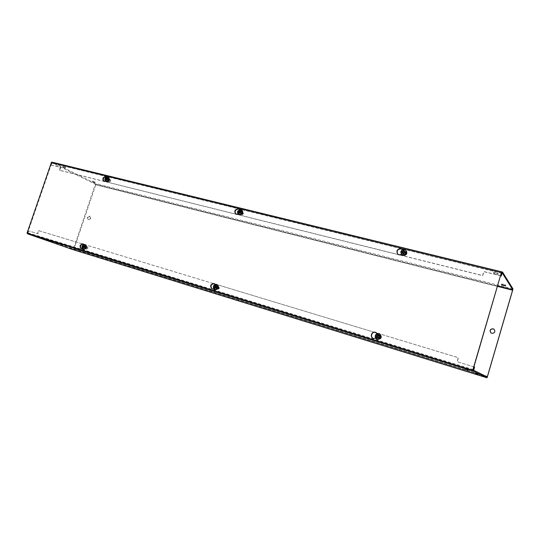 <?xml version="1.0" encoding="UTF-8"?>
<svg xmlns="http://www.w3.org/2000/svg" width="540" height="540" viewBox="0 0 540 540"><rect width="100%" height="100%" fill="white"/><g stroke="black" fill="none" stroke-linecap="round" stroke-linejoin="round"><path stroke-width="0.41" stroke-dasharray="2.7 2.03" d="M103.964 181.359L107.568 181.339C109.391 180.88 109.809 179.894 108.824 178.376L107.474 178.011L106.34 176.715M106.61 176.958L107.048 177.795L108.398 178.153C109.384 179.672 108.965 180.664 107.136 181.123L106.441 181.062M106.016 180.846L105.523 181.184M83.876 244.512L84.2 245.255L85.367 245.606C86.549 247.151 86.177 248.177 84.26 248.69L84.713 248.846C86.63 248.339 86.994 247.313 85.813 245.774L84.652 245.417L83.248 243.938M81.405 248.873L83.599 248.508M83.153 248.346L82.519 248.738M235.953 214.178L236.722 214.542L239.011 213.968L240.374 214.312C242.474 213.914 242.973 212.841 241.859 211.093L240.097 210.593L238.95 209.23M239.341 209.608L239.753 210.384L241.515 210.884C242.629 212.632 242.129 213.705 240.03 214.103L239.011 213.968M238.66 213.759L238.228 214.049M215.278 284.432L215.588 285.107L217.04 285.552C218.504 287.327 218.099 288.461 215.831 288.954L216.203 289.096C218.471 288.603 218.869 287.469 217.411 285.694L215.96 285.248L214.346 283.588M212.267 289.035L214.853 288.677M214.481 288.542L213.907 288.887M397.865 254.259L399.229 255.008L402.01 254.435L403.711 254.853C406.039 254.644 406.701 253.53 405.682 251.512L403.164 250.655L402.32 249.494M402.577 249.797L402.948 250.459L405.473 251.323C406.492 253.334 405.83 254.448 403.495 254.664L402.01 254.435M373.329 338.459L376.502 338.155L378.182 338.668C380.882 338.249 381.348 336.994 379.58 334.901L377.669 334.307L375.881 332.471M377.156 333.632L377.433 334.199L379.343 334.793C381.112 336.886 380.646 338.148 377.946 338.567L376.502 338.155M376.258 338.047L375.786 338.33M27.479 233.375L51.968 162.405L501.694 272.167M51.968 162.405L51.516 162.182M107.048 177.795L107.474 178.011M84.2 245.255L84.652 245.417M239.753 210.384L240.097 210.593M215.588 285.107L215.96 285.248M88.31 219.503L88.182 219.456C86.967 217.775 87.392 216.662 89.458 216.115L89.6 216.162C90.801 217.85 90.376 218.963 88.31 219.503M89.849 216.277C87.791 216.824 87.365 217.937 88.574 219.618L88.702 219.665C90.767 219.125 91.192 218.012 89.991 216.324L89.849 216.277M490.86 332.809L491.927 333.416C494.795 333.301 495.592 331.999 494.33 329.515L494.269 329.461M72.043 248.447L69.572 247.617L72.043 248.447M41.128 237.627L38.441 236.722L41.128 237.627M477.92 373.795L475.551 372.998L477.92 373.795M468.086 369.043L465.514 368.179L468.086 369.043M378.358 338.108L378.216 338.054C376.947 336.582 377.271 335.691 379.188 335.381L379.343 335.441C380.599 336.92 380.268 337.804 378.358 338.108M378.594 338.209L378.459 338.162C377.183 336.683 377.507 335.792 379.424 335.488L379.58 335.543C380.835 337.021 380.504 337.912 378.594 338.209M216.365 288.59L216.31 288.569C215.264 287.321 215.548 286.517 217.154 286.16L217.215 286.187C218.255 287.442 217.971 288.245 216.365 288.59M216.736 288.731L216.675 288.711C215.636 287.456 215.919 286.659 217.519 286.301L217.586 286.328C218.619 287.584 218.335 288.38 216.736 288.731M84.868 248.4L84.834 248.387C83.99 247.293 84.254 246.571 85.61 246.206L85.644 246.22C86.481 247.313 86.225 248.036 84.868 248.4M85.313 248.555L85.28 248.549C84.442 247.455 84.699 246.733 86.056 246.368L86.096 246.382C86.927 247.475 86.67 248.198 85.313 248.555M92.779 181.136L95.182 182.108L92.779 181.136M92.569 181.757L94.972 182.729L92.569 181.757M63.187 166.455L65.799 167.528L63.187 166.455M62.957 167.11L65.57 168.183L62.957 167.11M503.489 284.202L501.653 283.993L505.798 285.127L503.489 284.202M495.7 272.471L493.756 272.281L496.247 273.301L498.197 273.49L495.7 272.471M495.437 273.368L493.493 273.173L495.983 274.192L497.934 274.388L495.437 273.368M403.88 254.293L403.312 253.996C402.57 252.572 403.036 251.775 404.696 251.62L405.277 251.93C405.999 253.355 405.533 254.144 403.88 254.293M404.089 254.489L403.522 254.185C402.786 252.761 403.245 251.971 404.906 251.809L405.486 252.119C406.208 253.544 405.743 254.333 404.089 254.489M240.536 213.806L240.266 213.698C239.47 212.463 239.821 211.707 241.306 211.417L241.583 211.532C242.372 212.767 242.021 213.529 240.536 213.806M240.881 214.016L240.611 213.907C239.814 212.672 240.165 211.916 241.65 211.626L241.927 211.748C242.716 212.976 242.366 213.739 240.881 214.016M107.717 180.887L107.561 180.833C106.859 179.759 107.156 179.057 108.452 178.726L108.608 178.787C109.303 179.861 109.013 180.562 107.717 180.887M108.142 181.109L107.987 181.049C107.285 179.975 107.582 179.28 108.878 178.949L109.033 179.01C109.728 180.083 109.438 180.779 108.142 181.109M52.022 162.304L50.807 164.882L51.26 165.105L52.265 162.972L95.31 184.174L73.582 248.805L484.826 375.779M474.572 367.085L457.272 361.8L458.467 357.75L38.988 230.769L37.969 233.746L28.559 230.87L28.019 233.233L73.265 249.048L487.262 376.981L73.582 248.805M73.082 249.683L73.98 248.947L95.783 184.768L95.513 183.56L52.495 162.311M28.559 230.87L28.087 230.702L27.358 233.327M473.897 366.842L457.103 361.719L458.305 357.662L376.549 332.917M374.396 332.269L214.92 283.993M213.368 283.527L83.687 244.269M82.559 243.931L38.522 230.6L37.496 233.577L28.087 230.702M51.26 165.105L60.777 167.447L59.765 170.377L482.72 275.677L483.894 271.701L500.62 275.825M50.807 164.882L60.325 167.225L59.319 170.161L103.808 181.231M104.652 181.447L235.845 214.097M237.053 214.394L398.243 254.516M399.857 254.914L482.585 275.501L483.759 271.526L500.661 275.684M37.496 233.577L37.969 233.746M38.522 230.6L38.988 230.769M59.765 170.377L59.319 170.161M60.325 167.225L60.777 167.447M377.771 339.147C375.138 336.515 375.644 334.847 379.296 334.132C381.935 336.764 381.429 338.432 377.771 339.147M378.979 335.178L379.148 335.239C380.491 336.825 380.14 337.784 378.088 338.101L377.939 338.047C376.569 336.467 376.913 335.509 378.979 335.178M379.269 338.614C381.314 338.29 381.665 337.338 380.322 335.759L380.16 335.698C378.108 336.029 377.764 336.98 379.127 338.56L379.269 338.614M379.539 338.202C380.99 337.925 381.193 337.257 380.147 336.211C378.689 336.494 378.486 337.156 379.539 338.202M375.199 336.076L377.224 336.69M378.398 337.007L380.747 337.77M378.992 336.218L378.29 335.34M377.737 337.682L378.715 337.149M403.326 255.231C400.66 252.808 401.159 251.168 404.825 250.31C407.498 252.734 406.998 254.374 403.326 255.231M404.514 251.336L405.135 251.667C405.911 253.199 405.412 254.043 403.637 254.212L403.022 253.888C402.233 252.356 402.725 251.505 404.514 251.336M404.676 255.15C406.445 254.988 406.944 254.144 406.175 252.619L405.547 252.288C403.772 252.457 403.279 253.307 404.069 254.833L404.676 255.15M404.926 254.799C406.384 254.462 406.586 253.807 405.52 252.841C404.062 253.179 403.859 253.834 404.926 254.799M400.775 252.2L402.813 252.707M404.035 252.821L406.363 253.584M404.588 252.16L403.967 251.289M403.339 253.638L404.312 253.071M215.669 289.467C213.624 287.213 214.103 285.721 217.114 285.005C219.159 287.26 218.68 288.752 215.669 289.467M213.388 286.7L215.008 287.219M216.81 285.93L216.884 285.957C217.991 287.307 217.688 288.164 215.966 288.542L215.906 288.522C214.785 287.172 215.089 286.308 216.81 285.93M217.796 289.231C219.51 288.86 219.814 288.002 218.707 286.659L218.639 286.632C216.918 287.01 216.614 287.867 217.735 289.211L217.796 289.231M218.12 288.893C219.321 288.61 219.51 288.016 218.693 287.118C217.499 287.401 217.31 287.996 218.12 288.893M215.71 287.395L217.836 288.083M214.893 287.894L215.386 288.077L215.217 287.699M216.466 286.76L216.088 285.896L215.771 286.092M215.386 288.077L216.203 287.584M215.602 285.714L216.088 285.896M239.868 214.61C237.796 212.51 238.268 211.046 241.286 210.215C243.365 212.308 242.892 213.773 239.868 214.61M237.614 211.788L239.24 212.294M240.989 211.126L241.286 211.248C242.136 212.578 241.758 213.394 240.158 213.691L239.868 213.577C239.018 212.247 239.389 211.43 240.989 211.126M241.859 214.731C243.452 214.427 243.83 213.617 242.987 212.294L242.69 212.173C241.097 212.476 240.725 213.287 241.576 214.61L241.859 214.731M242.17 214.434C243.378 214.103 243.567 213.516 242.737 212.686C241.535 213.017 241.346 213.597 242.17 214.434M239.99 212.315L242.089 213.003M239.166 212.834L239.625 213.111L239.416 212.679M240.705 211.781L240.071 211.126M239.625 213.111L240.442 212.591M239.861 210.688L240.32 210.965M84.105 249.156C82.492 247.178 82.944 245.835 85.469 245.126C87.089 247.097 86.636 248.441 84.105 249.156M81.905 246.605L83.383 247.077M85.185 245.963L85.226 245.977C86.123 247.151 85.847 247.928 84.389 248.319L84.355 248.306C83.45 247.131 83.727 246.355 85.185 245.963M86.609 249.116C88.061 248.731 88.337 247.948 87.446 246.78L87.406 246.767C85.948 247.158 85.671 247.934 86.576 249.102L86.609 249.116M86.967 248.825C87.98 248.542 88.162 248.009 87.514 247.226C86.508 247.502 86.326 248.042 86.967 248.825M83.767 247.158L85.705 247.786M83.072 247.624L83.666 247.833L83.484 247.347M84.611 246.632L84.328 245.869L83.916 246.146M83.666 247.833L84.362 247.374M83.734 245.653L84.328 245.869M106.981 181.582C105.341 179.739 105.786 178.416 108.324 177.613C109.978 179.449 109.526 180.772 106.981 181.582M104.814 179.003L106.286 179.456M108.047 178.436L108.216 178.497C108.965 179.651 108.648 180.407 107.264 180.758L107.096 180.697C106.34 179.543 106.657 178.787 108.047 178.436M109.37 181.832C110.754 181.487 111.071 180.738 110.322 179.584L110.153 179.523C108.769 179.874 108.452 180.623 109.202 181.771L109.37 181.832M109.715 181.582C110.734 181.265 110.909 180.738 110.255 180.002C109.235 180.32 109.06 180.853 109.715 181.582M106.711 179.408L108.628 180.036M106.016 179.888L106.576 180.178L106.367 179.651M107.521 178.963L107.231 178.241L106.886 178.484M106.576 180.178L107.278 179.699M106.67 177.95L107.231 178.241M107.568 181.339L107.136 181.123M108.169 178.072L108.601 178.288M84.713 248.846L84.26 248.69M85.313 245.592L85.759 245.754M240.374 214.312L240.03 214.103M241.124 210.722L241.468 210.931M216.203 289.096L215.831 288.954M216.945 285.518L217.316 285.66M497.522 286.375L95.398 184.579M95.31 184.174L497.664 285.903M73.98 248.947L487.566 376.643M512.75 290.351L95.783 184.768M473.722 370.285L28.019 233.233M473.108 369.536L27.419 232.639M27.891 232.808L473.783 369.772M52.265 162.972L502.254 272.984L52.225 162.959M502.085 273.362L51.921 163.195M501.437 273.051L51.462 162.972M512.973 288.893L95.513 183.56M377.15 339.329C374.578 336.177 375.293 334.3 379.31 333.7L379.526 333.781M375.246 336.089C375.786 334.091 377.055 333.254 379.053 333.592M401.814 254.799C400.39 251.788 401.402 250.142 404.845 249.845L405.979 250.418M400.815 252.207C401.355 250.263 402.624 249.413 404.622 249.642M215.163 289.67C213.084 286.969 213.719 285.282 217.06 284.6M214.886 289.568C212.666 286.909 213.26 285.201 216.668 284.445M238.862 214.501C237.404 211.862 238.201 210.29 241.245 209.783L241.65 209.925M238.673 214.4C236.979 211.788 237.715 210.168 240.881 209.554M83.673 249.345C81.965 247.01 82.539 245.471 85.374 244.742M83.261 249.203C81.479 246.888 82.026 245.342 84.902 244.573M106.367 181.669C104.875 179.401 105.503 177.91 108.243 177.208L108.587 177.336M105.914 181.44C104.422 179.165 105.05 177.68 107.797 176.978M104.173 181.487L103.748 181.271M81.621 248.967L81.169 248.805M236.122 214.292L235.771 214.083M212.456 289.116L212.078 288.974M106.562 176.81L106.137 176.587M108.824 178.376L108.398 178.153M83.484 243.999L83.032 243.837M85.813 245.774L85.367 245.606M239.126 209.331L238.781 209.115M241.859 211.093L241.515 210.884M214.535 283.655L214.164 283.507M217.411 285.694L217.04 285.552M88.574 219.618L88.182 219.456M69.572 247.617L69.356 248.245M38.441 236.722L38.212 237.391M475.551 372.998L475.301 373.849M465.514 368.179L465.251 369.09M216.675 288.711L216.31 288.569M85.28 248.549L84.834 248.387M91.996 181.69L92.205 181.062M62.397 167.049L62.62 166.394M501.41 284.823L501.653 283.993M493.493 273.173L493.756 272.281M240.611 213.907L240.266 213.698M107.987 181.049L107.561 180.833M89.991 216.324L89.6 216.162M72.59 248.603L72.38 249.23M41.668 237.782L41.438 238.444M479.689 374.294L479.439 375.138M469.962 369.569L469.692 370.481M217.586 286.328L217.215 286.187M86.096 246.382L85.644 246.22M94.972 182.729L95.182 182.108M65.57 168.183L65.799 167.528M505.555 285.95L505.798 285.127M497.934 274.388L498.197 273.49M241.927 211.748L241.583 211.532M109.033 179.01L108.608 178.787M379.148 335.239L380.322 335.759M377.939 338.047L379.127 338.56M405.135 251.667L406.175 252.619M403.022 253.888L404.069 254.833M216.884 285.957L218.707 286.659M215.906 288.522L217.735 289.211M241.286 211.248L242.987 212.294M239.868 213.577L241.576 214.61M85.226 245.977L87.446 246.78M84.355 248.306L86.576 249.102M108.216 178.497L110.322 179.584M107.096 180.697L109.202 181.771"/><path stroke-width="0.81" d="M105.523 181.184L103.748 181.271C102.134 178.821 102.809 177.215 105.766 176.452L106.61 176.958M106.34 176.715L106.198 176.668C103.376 177.289 102.634 178.855 103.964 181.359M82.519 248.738L81.169 248.805C79.245 246.314 79.839 244.647 82.944 243.81L83.876 244.512M83.248 243.938C80.372 244.762 79.758 246.409 81.405 248.873M238.228 214.049L235.771 214.083C233.941 211.262 234.731 209.52 238.147 208.852L239.341 209.608M238.95 209.23L238.491 209.068C235.197 209.628 234.347 211.336 235.953 214.178M213.907 288.887L212.078 288.974C209.689 286.112 210.33 284.276 214.002 283.453L215.278 284.432M214.346 283.588C210.796 284.324 210.107 286.139 212.267 289.035M401.463 254.462L399.019 254.819L397.751 254.165C396.023 250.904 397.069 249.082 400.889 248.69L402.577 249.797M402.32 249.494L401.099 248.886C397.366 249.217 396.286 251.012 397.865 254.259M375.786 338.33L373.207 338.411C369.549 337.061 371.716 330.986 375.394 332.276L377.156 333.632M375.881 332.471L375.638 332.384C372.04 331.121 369.806 336.994 373.329 338.459M501.579 271.985L472.844 370.433L27 233.206L51.516 162.182L501.579 271.985L472.696 370.359L27 233.206M491.819 333.315L490.799 332.762C489.449 330.271 490.232 328.948 493.142 328.799L494.215 329.413C495.484 331.898 494.687 333.2 491.819 333.315M494.269 329.461L493.25 328.901C490.388 329.029 489.584 330.332 490.86 332.809M71.827 249.075L69.356 248.245L71.827 249.075M40.898 238.295L38.212 237.391L40.898 238.295M477.671 374.639L475.301 373.849L477.671 374.639M467.815 369.954L465.251 369.09L467.815 369.954M503.24 285.032L501.41 284.823L505.548 285.957L503.24 285.032M484.826 375.779L487.445 376.582L512.663 290.203L497.522 286.375M487.445 376.582L487.262 376.981L473.722 370.285L474.572 367.085L473.897 366.842M497.664 285.903L512.737 289.71L502.281 272.99L501.194 275.819L502.511 272.045L512.973 288.893L487.019 377.818L73.082 249.683L27.783 233.908L27.358 233.327M502.477 272.052L52.022 162.304M512.737 289.71L512.663 290.203M73.069 249.676L487.019 377.818L473.445 371.216L474.431 367.004M376.549 332.917L374.396 332.269M214.92 283.993L213.368 283.527M83.687 244.269L82.559 243.931M500.62 275.825L501.309 275.994M103.808 181.231L104.652 181.447M235.845 214.097L237.053 214.394M398.243 254.516L399.857 254.914M500.661 275.684L501.194 275.819M377.615 337.439L377.224 336.69L375.199 336.076L375.476 335.138L377.19 335.63L378.169 335.09L378.675 336.082L381.031 336.839L378.675 336.082M376.906 336.555L377.42 337.541L378.398 337.007L380.747 337.77L381.031 336.839M377.19 335.63L375.482 335.151C376.279 333.761 377.467 333.241 379.039 333.585L379.404 333.72C382.05 336.865 381.348 338.756 377.291 339.377L377.021 339.282C375.719 338.627 375.125 337.568 375.246 336.089M378.29 335.34L377.507 335.765M403.164 253.321L402.536 252.45L400.775 252.2L401.051 251.255L402.813 251.539L403.792 250.979L404.312 251.91L406.64 252.666L404.312 251.91M402.536 252.45L403.056 253.382L404.035 252.821L406.363 253.584L406.64 252.666M402.813 251.539L401.051 251.289M403.967 251.289L403.09 251.795M215.217 287.699L213.381 286.72M213.644 285.896L215.278 286.396L213.644 285.896L213.388 286.7M216.506 286.733L218.106 287.253L215.98 286.571L216.506 286.733L215.683 285.457L214.259 286.045M214.515 287.037L214.893 287.894L215.71 287.395L217.836 288.083L218.106 287.253M214.785 286.207L215.602 285.714L215.98 286.571M215.771 286.092L215.278 286.396M239.416 212.679L238.781 212.018L237.593 211.889M237.857 211.079L239.504 211.484L237.857 211.079L237.614 211.788M240.786 211.633L242.352 212.186L240.253 211.505L240.786 211.633L239.942 210.438L238.511 211.073M238.781 212.018L239.166 212.834L239.99 212.315L242.089 213.003L242.352 212.186M239.044 211.208L239.861 210.688L240.253 211.505M240.071 211.126L239.504 211.484M83.484 247.347L81.905 246.605C81.844 248.063 82.296 248.927 83.261 249.203L83.673 249.345M82.296 245.923L83.633 246.335L82.296 245.923L82.053 246.638M84.456 246.544L85.955 247.037L84.017 246.416L84.456 246.544L83.815 245.43L82.606 245.984M82.789 246.861L83.072 247.624L83.767 247.158L85.705 247.786L85.955 247.037M83.038 246.119L83.734 245.653L84.017 246.416M106.367 179.651L104.814 179.003C104.888 180.515 105.26 181.325 105.914 181.44L106.691 181.791C109.431 181.103 110.059 179.618 108.587 177.336L108.135 177.107C109.613 179.388 108.979 180.873 106.238 181.562L105.914 181.44M105.185 178.389L106.535 178.72L105.185 178.389L104.963 178.997M107.399 178.781L108.878 179.3L106.961 178.673L107.399 178.781L106.745 177.728L105.536 178.322M105.725 179.165L106.016 179.888L106.711 179.408L108.628 180.036L108.878 179.3M105.968 178.429L106.67 177.95L106.961 178.673M106.886 178.484L106.535 178.72M473.445 371.216L27.783 233.908M473.641 369.698L473.108 369.536M501.971 273.179L501.437 273.051M379.526 333.781L379.654 333.835C382.3 336.974 381.598 338.863 377.548 339.485L377.15 339.329M376.535 335.428L378.25 334.807L379.337 336.278M379.053 337.21L377.332 337.824L376.252 336.353M405.979 250.418L406.094 250.519C407.612 253.544 406.613 255.211 403.117 255.528L401.814 254.799M402.151 251.377L403.873 250.695L404.98 252.072M404.622 249.642L405.871 250.31C407.389 253.341 406.397 255.008 402.894 255.332L401.699 254.704L400.815 252.207M404.696 252.983L402.975 253.658L401.875 252.288M217.06 284.6L217.208 284.648C219.395 287.321 218.788 289.022 215.393 289.75L215.163 289.67M216.668 284.445L216.817 284.499C219.011 287.172 218.403 288.873 215.001 289.609L214.886 289.568C214.029 289.514 213.503 288.556 213.314 286.686M216.243 287.557L214.812 288.144L213.988 286.875M241.65 209.925L241.839 210.033C243.5 212.652 242.757 214.259 239.605 214.853L238.862 214.501M240.881 209.554L241.475 209.804C243.142 212.429 242.399 214.043 239.24 214.637L238.673 214.4C237.958 214.144 237.58 213.28 237.546 211.815M240.523 212.45L239.085 213.084L238.248 211.889M83.801 249.392L83.808 249.392C86.778 248.67 87.332 247.124 85.462 244.769C87.23 247.091 86.677 248.63 83.801 249.392M84.902 244.573L84.989 244.6C86.758 246.922 86.204 248.461 83.329 249.224L83.261 249.203M84.2 247.293L82.991 247.853L82.357 246.733M85.374 244.742L84.874 244.559C83.997 244.195 83.093 244.627 82.161 245.862M107.15 179.516L105.934 180.117L105.287 179.057M107.797 176.978L107.676 176.931C106.826 176.614 105.955 177.059 105.064 178.268M52.373 162.263L502.511 272.045M379.039 333.585L379.654 333.835C382.32 336.987 381.618 338.87 377.548 339.485L377.021 339.282C375.901 338.951 375.287 337.878 375.192 336.062M401.051 251.255C401.841 249.899 403.009 249.352 404.561 249.608L406.094 250.519C407.626 253.557 406.634 255.231 403.13 255.535L401.699 254.704L400.768 252.173M213.584 285.863C214.286 284.641 215.312 284.162 216.648 284.438L217.208 284.648C219.456 287.341 218.849 289.042 215.399 289.757L214.886 289.568M237.809 210.998L240.786 209.52L241.839 210.033C243.554 212.679 242.818 214.292 239.632 214.866L238.673 214.4M108.587 177.336C110.011 180.198 109.391 181.683 106.724 181.804L106.367 181.669"/></g></svg>
